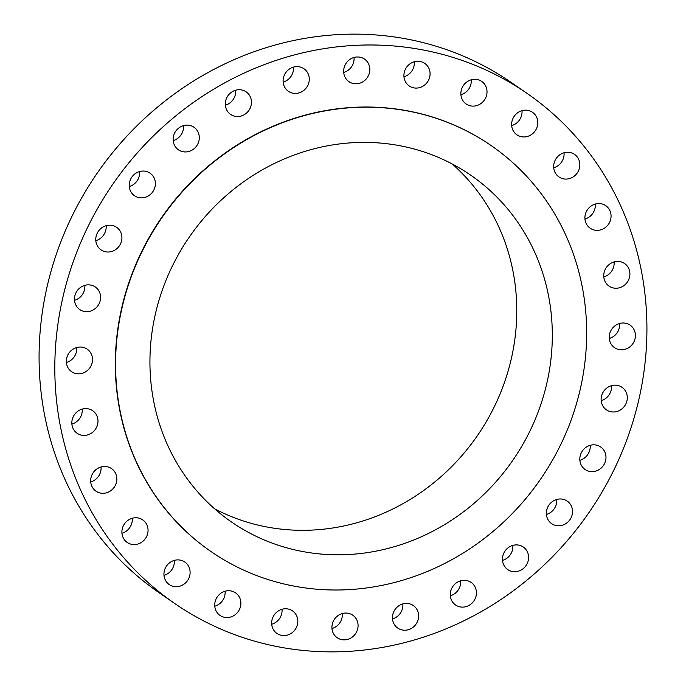 <?xml version="1.0" encoding="UTF-8"?>
<svg xmlns="http://www.w3.org/2000/svg" width="686" height="686" viewBox="0 0 686 686"><rect width="100%" height="100%" fill="white"/><g stroke="black" fill="none" stroke-linecap="round" stroke-linejoin="round"><path stroke-width="1.03" d="M521.463 545.987A13.703 12.785 124.6 0 0 504.399 552.016A13.703 12.785 124.6 0 0 507.751 569.594A13.703 12.785 124.6 0 0 509.595 570.641A13.703 12.785 124.6 0 0 526.659 564.604A13.703 12.785 124.6 0 0 523.307 547.034A13.703 12.785 124.6 0 0 521.463 545.987M469.293 581.394A13.703 12.785 124.6 0 0 452.228 587.422A13.703 12.785 124.6 0 0 455.581 605.001A13.703 12.785 124.6 0 0 457.425 606.038A13.703 12.785 124.6 0 0 474.489 600.01A13.703 12.785 124.6 0 0 471.136 582.431A13.703 12.785 124.6 0 0 469.293 581.394M411.48 604.495A13.703 12.785 124.6 0 0 394.416 610.523A13.703 12.785 124.6 0 0 397.777 628.102A13.703 12.785 124.6 0 0 399.621 629.139A13.703 12.785 124.6 0 0 416.685 623.111A13.703 12.785 124.6 0 0 413.324 605.541A13.703 12.785 124.6 0 0 411.48 604.495M350.932 614.142A13.703 12.785 124.6 0 0 333.868 620.17A13.703 12.785 124.6 0 0 337.22 637.748A13.703 12.785 124.6 0 0 339.064 638.786A13.703 12.785 124.6 0 0 356.128 632.758A13.703 12.785 124.6 0 0 352.776 615.179A13.703 12.785 124.6 0 0 350.932 614.142M290.675 609.845A13.703 12.785 124.6 0 0 273.611 615.874A13.703 12.785 124.6 0 0 276.964 633.452A13.703 12.785 124.6 0 0 278.808 634.49A13.703 12.785 124.6 0 0 295.872 628.462A13.703 12.785 124.6 0 0 292.519 610.883A13.703 12.785 124.6 0 0 290.675 609.845M233.729 591.821A13.703 12.785 124.6 0 0 216.665 597.849A13.703 12.785 124.6 0 0 220.026 615.428A13.703 12.785 124.6 0 0 221.87 616.465A13.703 12.785 124.6 0 0 238.934 610.437A13.703 12.785 124.6 0 0 235.572 592.858A13.703 12.785 124.6 0 0 233.729 591.821M182.956 560.977A13.703 12.785 124.6 0 0 165.892 567.005A13.703 12.785 124.6 0 0 169.253 584.575A13.703 12.785 124.6 0 0 171.097 585.621A13.703 12.785 124.6 0 0 188.161 579.593A13.703 12.785 124.6 0 0 184.8 562.014A13.703 12.785 124.6 0 0 182.956 560.977M140.904 518.848A13.703 12.785 124.6 0 0 123.84 524.876A13.703 12.785 124.6 0 0 127.202 542.455A13.703 12.785 124.6 0 0 129.045 543.501A13.703 12.785 124.6 0 0 146.109 537.464A13.703 12.785 124.6 0 0 142.748 519.894A13.703 12.785 124.6 0 0 140.904 518.848M109.683 467.56A13.703 12.785 124.6 0 0 92.619 473.589A13.703 12.785 124.6 0 0 95.971 491.167A13.703 12.785 124.6 0 0 97.815 492.214A13.703 12.785 124.6 0 0 114.879 486.185A13.703 12.785 124.6 0 0 111.526 468.607A13.703 12.785 124.6 0 0 109.683 467.56M90.844 409.688A13.703 12.785 124.6 0 0 73.779 415.716A13.703 12.785 124.6 0 0 77.141 433.286A13.703 12.785 124.6 0 0 78.984 434.332A13.703 12.785 124.6 0 0 96.049 428.304A13.703 12.785 124.6 0 0 92.687 410.725A13.703 12.785 124.6 0 0 90.844 409.688M85.347 348.119A13.703 12.785 124.6 0 0 68.283 354.148A13.703 12.785 124.6 0 0 71.636 371.718A13.703 12.785 124.6 0 0 73.479 372.764A13.703 12.785 124.6 0 0 90.543 366.736A13.703 12.785 124.6 0 0 87.191 349.157A13.703 12.785 124.6 0 0 85.347 348.119M93.459 285.942A13.703 12.785 124.6 0 0 76.395 291.97A13.703 12.785 124.6 0 0 79.748 309.549A13.703 12.785 124.6 0 0 81.591 310.595A13.703 12.785 124.6 0 0 98.655 304.558A13.703 12.785 124.6 0 0 95.303 286.988A13.703 12.785 124.6 0 0 93.459 285.942M114.776 226.286A13.703 12.785 124.6 0 0 97.712 232.314A13.703 12.785 124.6 0 0 101.065 249.893A13.703 12.785 124.6 0 0 102.909 250.939A13.703 12.785 124.6 0 0 119.973 244.902A13.703 12.785 124.6 0 0 116.62 227.332A13.703 12.785 124.6 0 0 114.776 226.286M148.227 172.135A13.703 12.785 124.6 0 0 131.163 178.171A13.703 12.785 124.6 0 0 134.525 195.742A13.703 12.785 124.6 0 0 136.368 196.788A13.703 12.785 124.6 0 0 153.432 190.759A13.703 12.785 124.6 0 0 150.071 173.181A13.703 12.785 124.6 0 0 148.227 172.135M192.14 126.207A13.703 12.785 124.6 0 0 175.076 132.235A13.703 12.785 124.6 0 0 178.437 149.814A13.703 12.785 124.6 0 0 180.281 150.86A13.703 12.785 124.6 0 0 197.345 144.832A13.703 12.785 124.6 0 0 193.984 127.253A13.703 12.785 124.6 0 0 192.14 126.207M244.31 90.809A13.703 12.785 124.6 0 0 227.246 96.837A13.703 12.785 124.6 0 0 230.599 114.408A13.703 12.785 124.6 0 0 232.451 115.454A13.703 12.785 124.6 0 0 249.507 109.426A13.703 12.785 124.6 0 0 246.154 91.847A13.703 12.785 124.6 0 0 244.31 90.809M302.123 67.7A13.703 12.785 124.6 0 0 285.059 73.728A13.703 12.785 124.6 0 0 288.412 91.307A13.703 12.785 124.6 0 0 290.255 92.353A13.703 12.785 124.6 0 0 307.319 86.325A13.703 12.785 124.6 0 0 303.967 68.746A13.703 12.785 124.6 0 0 302.123 67.7M362.671 58.061A13.703 12.785 124.6 0 0 345.607 64.09A13.703 12.785 124.6 0 0 348.968 81.66A13.703 12.785 124.6 0 0 350.812 82.706A13.703 12.785 124.6 0 0 367.876 76.678A13.703 12.785 124.6 0 0 364.515 59.099A13.703 12.785 124.6 0 0 362.671 58.061M422.928 62.357A13.703 12.785 124.6 0 0 405.863 68.386A13.703 12.785 124.6 0 0 409.225 85.956A13.703 12.785 124.6 0 0 411.068 87.002A13.703 12.785 124.6 0 0 428.133 80.974A13.703 12.785 124.6 0 0 424.771 63.395A13.703 12.785 124.6 0 0 422.928 62.357M479.866 80.382A13.703 12.785 124.6 0 0 462.81 86.41A13.703 12.785 124.6 0 0 466.163 103.98A13.703 12.785 124.6 0 0 468.006 105.027A13.703 12.785 124.6 0 0 485.071 98.998A13.703 12.785 124.6 0 0 481.709 81.42A13.703 12.785 124.6 0 0 479.866 80.382M530.638 111.226A13.703 12.785 124.6 0 0 513.574 117.255A13.703 12.785 124.6 0 0 516.935 134.833A13.703 12.785 124.6 0 0 518.779 135.871A13.703 12.785 124.6 0 0 535.843 129.843A13.703 12.785 124.6 0 0 532.482 112.264A13.703 12.785 124.6 0 0 530.638 111.226M572.69 153.347A13.703 12.785 124.6 0 0 555.626 159.375A13.703 12.785 124.6 0 0 558.987 176.954A13.703 12.785 124.6 0 0 560.831 178A13.703 12.785 124.6 0 0 577.895 171.963A13.703 12.785 124.6 0 0 574.534 154.393A13.703 12.785 124.6 0 0 572.69 153.347M603.92 204.634A13.703 12.785 124.6 0 0 586.856 210.662A13.703 12.785 124.6 0 0 590.217 228.241A13.703 12.785 124.6 0 0 592.061 229.287A13.703 12.785 124.6 0 0 609.125 223.25A13.703 12.785 124.6 0 0 605.764 205.68A13.703 12.785 124.6 0 0 603.92 204.634M622.759 262.515A13.703 12.785 124.6 0 0 605.695 268.543A13.703 12.785 124.6 0 0 609.048 286.122A13.703 12.785 124.6 0 0 610.892 287.16A13.703 12.785 124.6 0 0 627.956 281.131A13.703 12.785 124.6 0 0 624.603 263.553A13.703 12.785 124.6 0 0 622.759 262.515M628.256 324.084A13.703 12.785 124.6 0 0 611.192 330.112A13.703 12.785 124.6 0 0 614.553 347.691A13.703 12.785 124.6 0 0 616.397 348.728A13.703 12.785 124.6 0 0 633.461 342.7A13.703 12.785 124.6 0 0 630.1 325.121A13.703 12.785 124.6 0 0 628.256 324.084M620.144 386.252A13.703 12.785 124.6 0 0 603.08 392.281A13.703 12.785 124.6 0 0 606.441 409.859A13.703 12.785 124.6 0 0 608.285 410.905A13.703 12.785 124.6 0 0 625.349 404.869A13.703 12.785 124.6 0 0 621.988 387.298A13.703 12.785 124.6 0 0 620.144 386.252M565.375 500.06A13.703 12.785 124.6 0 0 548.311 506.088A13.703 12.785 124.6 0 0 551.664 523.667A13.703 12.785 124.6 0 0 553.508 524.704A13.703 12.785 124.6 0 0 570.572 518.676A13.703 12.785 124.6 0 0 567.219 501.106A13.703 12.785 124.6 0 0 565.375 500.06M598.827 445.909A13.703 12.785 124.6 0 0 581.762 451.937A13.703 12.785 124.6 0 0 585.124 469.516A13.703 12.785 124.6 0 0 586.967 470.562A13.703 12.785 124.6 0 0 604.032 464.525A13.703 12.785 124.6 0 0 600.67 446.955A13.703 12.785 124.6 0 0 598.827 445.909M490.944 145.449A246.617 230.084 124.6 0 0 490.816 145.355A246.617 230.084 124.6 0 0 457.631 126.593A246.617 230.084 124.6 0 0 150.483 235.126A246.617 230.084 124.6 0 0 210.919 551.493A246.617 230.084 124.6 0 0 211.048 551.578M244.362 570.426A246.617 230.084 124.6 0 0 551.51 461.901A246.617 230.084 124.6 0 0 491.073 145.535A246.617 230.084 124.6 0 0 457.879 126.764A246.617 230.084 124.6 0 0 150.731 235.298A246.617 230.084 124.6 0 0 211.177 551.664A246.617 230.084 124.6 0 0 244.362 570.426M442.316 159.118A210.653 196.53 124.6 0 0 179.955 251.822A210.653 196.53 124.6 0 0 231.585 522.046A210.653 196.53 124.6 0 0 259.934 538.081A210.653 196.53 124.6 0 0 522.286 445.377A210.653 196.53 124.6 0 0 470.665 175.144A210.653 196.53 124.6 0 0 442.316 159.118M214.538 508.755A210.653 196.53 124.6 0 0 224.399 513.591A210.653 196.53 124.6 0 0 480.68 430.748A210.653 196.53 124.6 0 0 452.168 163.945M526.771 93.185L511.036 82.337A309.986 289.2 124.6 0 0 469.318 58.747A309.986 289.2 124.6 0 0 83.255 195.167A309.986 289.2 124.6 0 0 159.229 592.815L174.964 603.663A309.986 289.2 124.6 0 0 216.682 627.253A309.986 289.2 124.6 0 0 602.745 490.833A309.986 289.2 124.6 0 0 526.771 93.185A309.986 289.2 124.6 0 0 485.062 69.595A309.986 289.2 124.6 0 0 98.99 206.014A309.986 289.2 124.6 0 0 174.964 603.663M512.819 545.396A13.703 12.785 -55.4 0 1 502.495 560.385M460.658 580.802A13.703 12.785 -55.4 0 1 450.325 595.782M402.845 603.903A13.703 12.785 -55.4 0 1 392.521 618.892M342.288 613.55A13.703 12.785 -55.4 0 1 331.964 628.53M282.032 609.254A13.703 12.785 -55.4 0 1 271.707 624.234M225.094 591.229A13.703 12.785 -55.4 0 1 214.769 606.21M174.321 560.385A13.703 12.785 -55.4 0 1 163.997 575.365M132.269 518.256A13.703 12.785 -55.4 0 1 121.945 533.245M101.039 466.969A13.703 12.785 -55.4 0 1 90.715 481.958M82.209 409.096A13.703 12.785 -55.4 0 1 71.884 424.077M76.703 347.528A13.703 12.785 -55.4 0 1 66.379 362.508M84.824 285.35A13.703 12.785 -55.4 0 1 74.491 300.339M106.141 225.694A13.703 12.785 -55.4 0 1 95.808 240.683M139.592 171.543A13.703 12.785 -55.4 0 1 129.268 186.532M183.505 125.615A13.703 12.785 -55.4 0 1 173.181 140.604M235.675 90.218A13.703 12.785 -55.4 0 1 225.342 105.198M293.479 67.108A13.703 12.785 -55.4 0 1 283.155 82.097M354.036 57.47A13.703 12.785 -55.4 0 1 343.712 72.45M414.293 61.766A13.703 12.785 -55.4 0 1 403.968 76.746M471.231 79.79A13.703 12.785 -55.4 0 1 460.906 94.771M522.003 110.635A13.703 12.785 -55.4 0 1 511.679 125.615M564.055 152.755A13.703 12.785 -55.4 0 1 553.731 167.744M595.285 204.042A13.703 12.785 -55.4 0 1 584.961 219.031M614.116 261.923A13.703 12.785 -55.4 0 1 603.791 276.904M619.621 323.492A13.703 12.785 -55.4 0 1 609.297 338.472M611.509 385.661A13.703 12.785 -55.4 0 1 601.176 400.65M556.732 499.468A13.703 12.785 -55.4 0 1 546.408 514.457M590.192 445.317A13.703 12.785 -55.4 0 1 579.859 460.306"/></g></svg>
